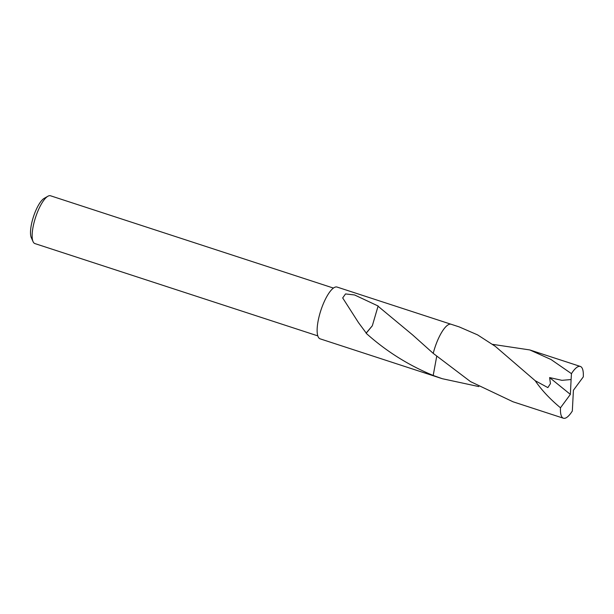 <?xml version="1.0" encoding="UTF-8"?>
<svg xmlns="http://www.w3.org/2000/svg" width="614" height="614" viewBox="0 0 614 614"><rect width="100%" height="100%" fill="white"/><g stroke="black" fill="none" stroke-linecap="round" stroke-linejoin="round"><path stroke-width="0.92" d="M333.417 288.073L50.517 195.774A25.143 7.522 108.1 0 0 47.884 196.25A25.143 7.522 108.1 0 0 35.589 217.302A25.143 7.522 108.1 0 0 33.072 241.647A25.143 7.522 108.1 0 0 34.921 243.581L317.814 335.881M47.884 196.25L44.154 198.376A21.789 6.516 108.1 0 0 33.494 216.627A21.789 6.516 108.1 0 0 31.322 237.725L33.072 241.647M447.713 325.098A27.239 8.143 108.1 0 0 434.904 347.585A27.239 8.143 108.1 0 0 433.231 353.365L433.238 353.365M478.797 386.574L442.295 378.708L433.192 375.461L436.707 356.35L433.2 375.453A27.246 8.143 108.1 0 0 433.2 375.461L433.192 375.453C408.456 365.261 386.106 351.208 366.144 333.279A27.239 8.143 -71.9 0 1 366.205 333.026L358.522 322.665L342.689 297.943L345.521 293.937L354.57 294.958L378.193 306.041A27.239 8.143 108.1 0 0 378.047 306.217L412.593 334.899L433.231 353.365L470.485 381.593L513.02 401.779M450.899 324.2L337.04 287.053A27.239 8.143 108.1 0 0 320.869 310.377A27.239 8.143 108.1 0 0 320.147 338.844L433.998 375.991M434.912 347.585A27.246 8.143 108.1 0 0 433.231 353.365A27.246 8.151 108.1 0 1 451.09 324.253A27.246 8.151 108.1 0 0 451.09 324.253L459.111 326.871M366.144 333.287L372.322 325.788L378.047 306.217M372.314 325.765L366.205 333.026M571.097 379.544L570.368 394.395L560.482 407.788A27.239 8.143 108.1 0 0 563.429 418.218A27.239 8.143 108.1 0 0 563.445 418.226A27.239 8.143 108.1 0 0 572.325 411.019L573.415 390.274L583.3 376.873A27.239 8.143 108.1 0 0 580.353 366.443A27.239 8.143 108.1 0 0 580.337 366.435A27.239 8.143 108.1 0 0 571.457 373.65L571.097 379.544L561.933 380.327L549.622 377.587L550.443 383.635L547.865 387.603L535.201 380.711L495.275 346.327L477.577 334.876L459.195 326.901M492.566 344.347L529.805 349.942L551.034 359.52L571.457 373.65M433.192 375.461A27.246 8.151 108.1 0 0 434.175 376.06A27.246 8.151 108.1 0 0 434.19 376.06A27.246 8.151 108.1 0 0 434.205 376.067M560.482 407.788C549.868 398.939 541.433 389.913 535.201 380.711M570.368 394.395L549.622 377.587M413.253 335.497L412.593 334.899M563.445 418.226L512.905 401.74M580.337 366.435L529.805 349.942M442.295 378.708L434.19 376.06"/></g></svg>
